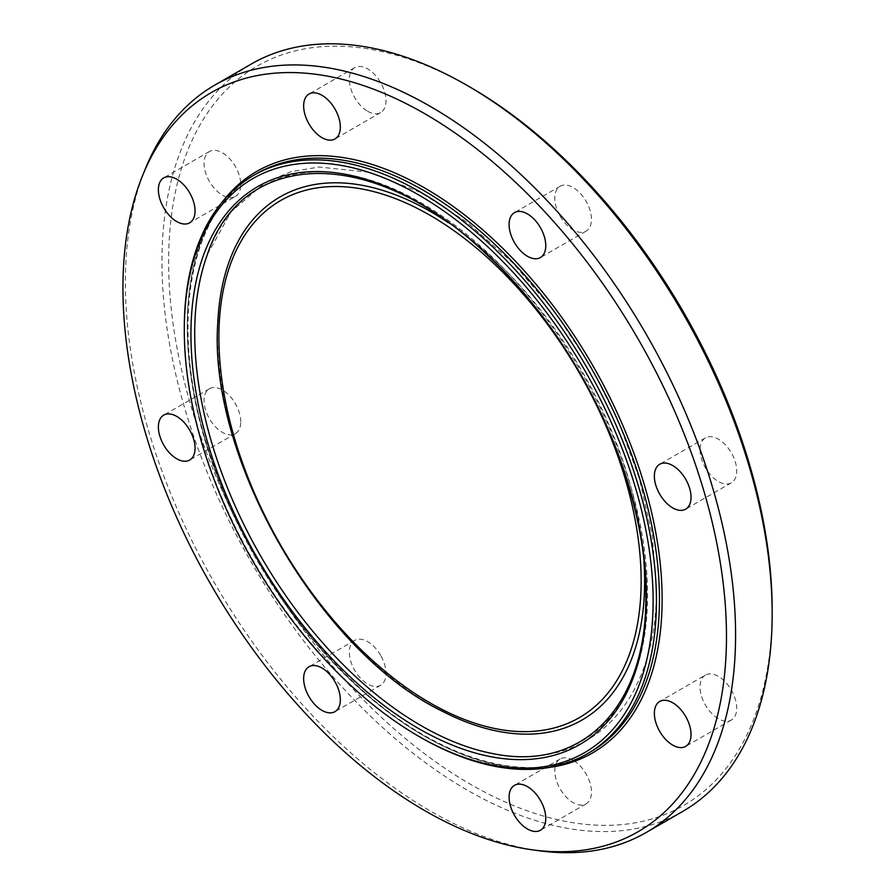 <?xml version="1.0" encoding="UTF-8"?>
<svg xmlns="http://www.w3.org/2000/svg" width="896" height="896" viewBox="0 0 896 896"><rect width="100%" height="100%" fill="white"/><g stroke="black" fill="none" stroke-linecap="round" stroke-linejoin="round"><path stroke-width="0.67" stroke-dasharray="4.48 3.36" d="M380.632 655.334A25.939 14.974 -120 0 0 354.704 640.36A25.939 14.974 -120 0 0 354.704 670.309A25.939 14.974 -120 0 0 380.632 685.283A25.939 14.974 -120 0 0 380.632 655.334M240.744 421.792A25.939 14.974 -120 0 0 229.421 395.696A25.939 14.974 -120 0 0 209.429 388.741A25.939 14.974 -120 0 0 209.429 418.69A25.939 14.974 -120 0 0 235.368 433.664A25.939 14.974 -120 0 0 240.744 421.792M235.368 196.437A25.939 14.974 -120 0 0 235.368 166.499A25.939 14.974 -120 0 0 209.429 151.525A25.939 14.974 -120 0 0 209.429 181.474A25.939 14.974 -120 0 0 235.368 196.437L189.683 222.813M367.674 111.283A25.939 14.974 -120 0 0 380.632 112.571A25.939 14.974 -120 0 0 380.632 82.622A25.939 14.974 -120 0 0 354.704 67.648A25.939 14.974 -120 0 0 350.728 88.435A25.939 14.974 -120 0 0 367.674 111.283M560.146 216.205A25.939 14.974 -120 0 0 586.085 231.179A25.939 14.974 -120 0 0 586.085 201.23A25.939 14.974 -120 0 0 560.146 186.256A25.939 14.974 -120 0 0 560.146 216.205M700.045 449.747A25.939 14.974 -120 0 0 711.357 475.843A25.939 14.974 -120 0 0 731.349 482.798A25.939 14.974 -120 0 0 731.349 452.85A25.939 14.974 -120 0 0 705.41 437.875A25.939 14.974 -120 0 0 700.045 449.747M705.41 675.102A25.939 14.974 -120 0 0 705.41 705.051A25.939 14.974 -120 0 0 731.349 720.026A25.939 14.974 -120 0 0 731.349 690.077A25.939 14.974 -120 0 0 705.41 675.102L659.736 701.467M573.115 760.256A25.939 14.974 -120 0 0 560.146 758.968A25.939 14.974 -120 0 0 560.146 788.917A25.939 14.974 -120 0 0 586.085 803.891A25.939 14.974 -120 0 0 590.05 783.104A25.939 14.974 -120 0 0 573.115 760.256M184.296 328.35A333.861 192.763 -120 0 0 420.37 737.251M470.4 87.315A426.765 246.389 -120 0 0 168.627 261.542A426.765 246.389 -120 0 0 470.389 784.224A426.765 246.389 -120 0 0 772.162 609.997M682.797 811.373A431.48 249.122 60 0 1 251.317 562.251A431.48 249.122 60 0 1 251.317 64.019M145.466 168.549A431.48 249.122 -120 0 0 214.738 583.363A431.48 249.122 -120 0 0 539.347 850.774M256.446 173.779A333.861 192.763 -120 0 0 256.435 559.294A333.861 192.763 -120 0 0 590.307 752.046C530.533 788.11 434.874 759.987 352.61 681.15C292.118 622.888 246.467 552.608 215.656 470.31C166.51 339.416 184.486 212.61 256.446 173.779M222.734 201.443A335.754 193.85 -120 0 0 256.827 559.07A335.754 193.85 -120 0 0 549.494 767.413M207.446 254.397L230.922 211.938L265.294 182.414L290.898 171.718L319.066 167.026L368.771 172.2L420.829 192.528L467.757 222.746L512.848 262.92L554.333 311.349L590.498 366.027L618.498 421.523L639.307 478.486L652.154 534.811L656.499 588.437C656.466 633.214 646.923 670.589 627.872 700.56C616.739 717.718 602.795 731.125 586.04 740.768C559.126 755.81 528.416 760.155 493.909 753.805A320.197 184.867 -120 0 0 647.539 594.933A320.197 184.867 -120 0 0 458.013 227.562A320.197 184.867 -120 0 0 206.73 256.379M643.91 561.299A302.008 174.362 -120 0 0 448.437 222.734M217.851 321.563A302.008 174.362 -120 0 0 442.848 711.48M354.704 640.36L309.019 666.736M380.632 685.283L334.958 711.659M209.429 388.741L163.755 415.117M235.368 433.664L189.683 460.04M209.429 151.525L163.755 177.89M380.632 112.571L334.958 138.947M354.704 67.648L309.019 94.024M586.085 231.179L540.4 257.555M560.146 186.256L514.461 212.632M731.349 482.798L685.664 509.174M705.41 437.875L659.736 464.251M731.349 720.026L685.664 746.39M560.146 758.968L514.461 785.344M586.085 803.891L540.4 830.267M217.84 321.877C207.077 455.806 321.395 653.8 442.747 711.435"/><path stroke-width="1.34" d="M334.958 681.71A25.939 14.974 60 0 1 334.958 711.659A25.939 14.974 60 0 1 309.019 696.685A25.939 14.974 60 0 1 309.019 666.736A25.939 14.974 60 0 1 334.958 681.71M195.059 448.168A25.939 14.974 60 0 1 189.683 460.04A25.939 14.974 60 0 1 169.702 453.096A25.939 14.974 60 0 1 158.379 426.989A25.939 14.974 60 0 1 163.755 415.117A25.939 14.974 60 0 1 183.736 422.072A25.939 14.974 60 0 1 195.059 448.168M189.683 222.813A25.939 14.974 60 0 1 163.744 207.838A25.939 14.974 60 0 1 163.744 177.89A25.939 14.974 60 0 1 189.683 192.864A25.939 14.974 60 0 1 189.683 222.813M321.989 137.659A25.939 14.974 60 0 1 305.043 114.8A25.939 14.974 60 0 1 309.019 94.024A25.939 14.974 60 0 1 321.989 95.301A25.939 14.974 60 0 1 338.934 118.16A25.939 14.974 60 0 1 334.958 138.947A25.939 14.974 60 0 1 321.989 137.659M514.461 242.581A25.939 14.974 60 0 1 514.461 212.632A25.939 14.974 60 0 1 540.4 227.606A25.939 14.974 60 0 1 540.4 257.555A25.939 14.974 60 0 1 514.461 242.581M654.36 476.123A25.939 14.974 60 0 1 659.736 464.251A25.939 14.974 60 0 1 679.717 471.195A25.939 14.974 60 0 1 691.04 497.291A25.939 14.974 60 0 1 685.664 509.174A25.939 14.974 60 0 1 665.683 502.219A25.939 14.974 60 0 1 654.36 476.123M659.736 701.467A25.939 14.974 60 0 1 685.664 716.442A25.939 14.974 60 0 1 685.664 746.39A25.939 14.974 60 0 1 659.736 731.416A25.939 14.974 60 0 1 659.736 701.467M527.43 786.632A25.939 14.974 60 0 1 544.376 809.48A25.939 14.974 60 0 1 540.4 830.267A25.939 14.974 60 0 1 527.43 828.979A25.939 14.974 60 0 1 510.485 806.131A25.939 14.974 60 0 1 514.461 785.344A25.939 14.974 60 0 1 527.43 786.632M418.701 736.288L420.37 737.251A333.861 192.763 -120 0 0 587.306 753.782A333.861 192.763 -120 0 0 656.454 600.947A333.861 192.763 -120 0 0 510.72 264.958A333.861 192.763 -120 0 0 253.445 175.504A333.861 192.763 -120 0 0 184.296 328.35L184.296 330.277A331.509 191.397 60 0 1 418.701 194.936A331.509 191.397 60 0 1 653.117 600.947A331.509 191.397 60 0 1 418.701 736.288A331.509 191.397 60 0 1 184.296 330.277M772.162 609.997L772.162 613.85L772.162 609.997A426.765 246.389 -120 0 0 470.4 87.315L467.062 85.389A431.48 249.122 60 0 1 772.162 613.85A431.48 249.122 60 0 1 682.797 811.373L646.218 832.485A431.48 249.122 -120 0 0 735.582 634.962A431.48 249.122 -120 0 0 547.243 200.738A431.48 249.122 -120 0 0 214.749 85.131A431.48 249.122 -120 0 0 145.466 168.549L142.811 175.056A426.765 246.389 -120 0 0 211.322 585.346A426.765 246.389 -120 0 0 532.381 849.822A426.765 246.389 -120 0 0 726.477 636.373A426.765 246.389 -120 0 0 479.461 151.077A426.765 246.389 -120 0 0 142.811 175.056M214.749 85.131L251.317 64.019A431.48 249.122 60 0 1 467.062 85.389M532.381 849.822L539.347 850.774A431.48 249.122 -120 0 0 646.218 832.485M587.306 753.782L590.307 752.046A333.861 192.763 -120 0 0 659.456 599.211A333.861 192.763 -120 0 0 513.722 263.222A333.861 192.763 -120 0 0 256.446 173.779L253.445 175.504M646.464 597.106A322.101 185.965 -120 0 0 304.83 172.099A322.101 185.965 -120 0 0 304.83 627.626A322.101 185.965 -120 0 0 646.464 597.106M549.494 767.413A335.754 193.85 -120 0 0 662.122 599.211A335.754 193.85 -120 0 0 489.574 235.883A335.754 193.85 -120 0 0 222.734 201.443M206.73 256.379A320.197 184.867 -120 0 0 261.027 556.651A320.197 184.867 -120 0 0 493.909 753.805C583.128 771.837 646.901 706.07 645.803 596.187C647.248 486.819 580.91 342.765 489.586 257.275C376.062 145.611 242.032 145.802 206.73 256.379L207.446 254.397M442.848 711.48A302.008 174.362 -120 0 0 644.616 581.762A302.008 174.362 -120 0 0 643.91 561.299M448.437 222.734A302.008 174.362 -120 0 0 217.851 321.563M641.144 580.966A298.57 172.379 -120 0 0 324.453 187.006A298.57 172.379 -120 0 0 324.453 609.258A298.57 172.379 -120 0 0 641.144 580.966M217.84 321.877C207.57 457.733 319.962 652.4 442.747 711.435"/></g></svg>
